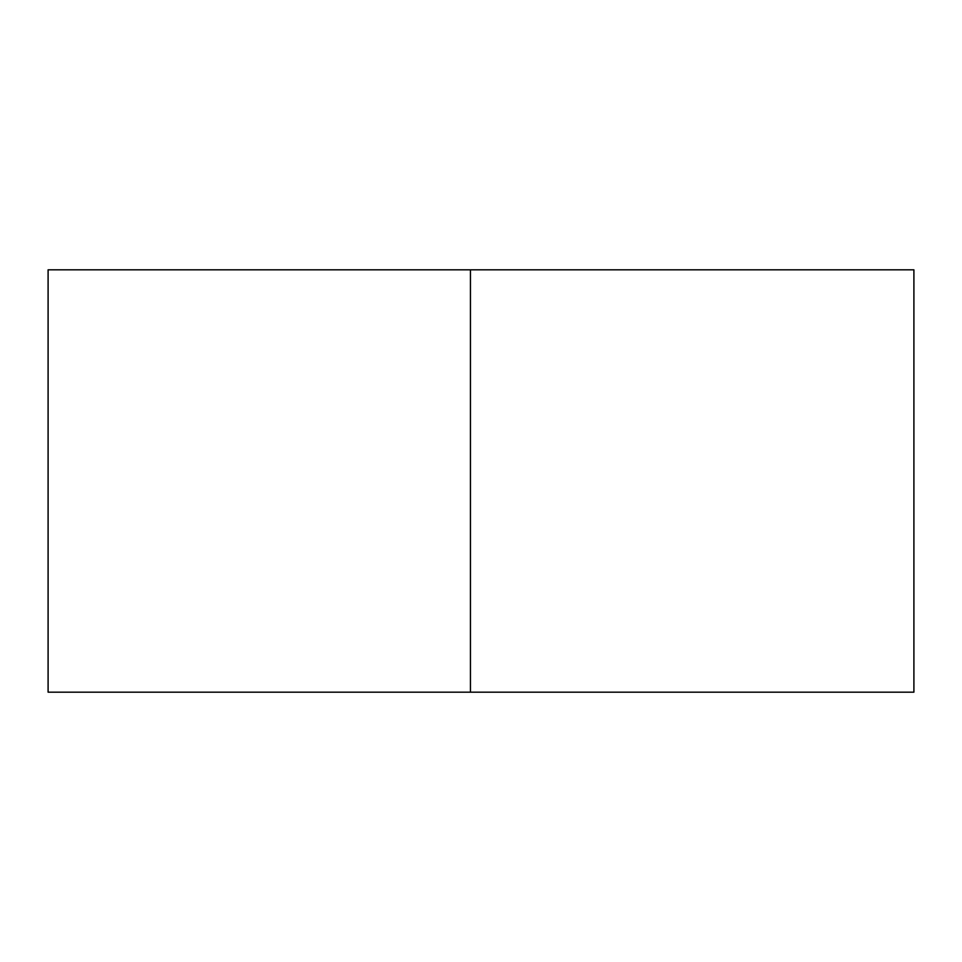 <?xml version="1.0" encoding="UTF-8"?>
<svg xmlns="http://www.w3.org/2000/svg" width="962" height="962" viewBox="0 0 962 962"><rect width="100%" height="100%" fill="white"/><g stroke="black" fill="none" stroke-linecap="round" stroke-linejoin="round"><path stroke-width="1.44" d="M470.442 692.171L48.1 692.171L48.1 269.829L913.9 269.829L913.9 692.171L470.442 692.171L470.442 269.829"/></g></svg>
